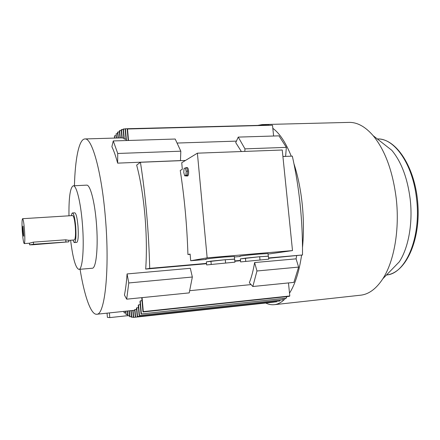 <?xml version="1.0" encoding="UTF-8"?>
<svg xmlns="http://www.w3.org/2000/svg" width="440" height="440" viewBox="0 0 440 440"><rect width="100%" height="100%" fill="white"/><g stroke="black" fill="none" stroke-linecap="round" stroke-linejoin="round"><path stroke-width="0.66" d="M23.782 236.176C23.238 236.929 22.457 226.485 23.029 226.116L23.782 236.176M126.693 299.173L124.438 295.048C125.615 289.223 126.489 282.189 127.072 273.939L190.322 268.29L192.346 277.019L189.228 292.892L126.693 299.173L128.766 282.953L192.346 277.019M189.656 290.697L251.064 284.592M139.128 315.502L283.206 299.756L139.128 315.502L138.259 305.393L138.54 304.87L140.256 304.689M135.289 317.196L276.721 301.785L135.289 317.196L134.645 309.711L136.587 309.342M273.515 302.17L133.683 317.4L133.375 317.405L132.781 310.431L134.69 310.211M137.203 316.569L279.95 300.977L137.203 316.569L136.477 308.061L138.441 307.533M141.053 313.984L286.49 298.1L141.053 313.984L139.986 301.582L140.256 300.856L142.01 300.674M74.437 185.74C75.114 158.989 78.991 139.09 84.887 138.952C91.927 137.451 101.684 171.732 105.386 217.641C109.901 269.434 104.841 315.42 96.707 314.248C90.849 314.902 84.337 295.708 80.069 269.28M249.354 282.744C251.537 277.134 253.292 270.402 254.617 262.548L296.082 258.846L298.611 267.096L256.96 270.985L252.835 286.506L249.354 282.744M296.654 255.761L296.082 258.846M268.593 257.95L302.5 254.975L268.626 258.264M240.51 260.739L234.856 261.234M206.536 263.725L145.701 269.071C146.812 252.538 146.542 234.553 144.898 215.111C143.149 195.751 140.399 179.08 136.659 165.105L140.437 162.278C145.701 196.268 148.791 231.638 149.71 268.378L206.509 263.395M265.777 303.039C268.603 304.43 271.442 304.981 274.302 304.684L360.613 295.196C368.825 294.3 376.239 288.822 382.844 278.751C394.147 261.415 399.839 229.268 396.193 198.154C392.695 170.979 385.033 150.161 373.197 135.707C365.299 126.621 357.22 122.183 348.959 122.397L262.152 124.581L257.774 125.4M274.302 304.684C278.179 304.271 281.897 302.192 285.456 298.447M286.418 297.374L287.062 296.588M289.509 293.161C295.141 284.334 299.167 271.645 301.604 255.096M302.522 247.269C303.82 233.387 303.721 219.005 302.214 204.122C300.652 189.393 297.913 175.978 293.997 163.873M68.97 215.809C68.756 197.389 70.191 187.385 73.271 185.801C76.428 185.136 80.696 202.092 82.374 223.575C84.414 247.638 82.533 269.841 78.909 269.379C75.647 268.224 72.88 258.506 70.614 240.218M73.271 185.801L86.642 185.141C90.112 184.465 94.672 201.306 96.366 222.651C98.434 246.565 96.222 268.664 92.246 268.24L78.909 269.379M382.844 278.751L399.311 261.805C408.485 247.874 413.017 222.998 410.168 199.001C407.468 178.052 401.341 161.816 391.793 150.293L373.197 135.707M71.39 215.661C71.66 213.923 72.034 213.026 72.507 212.966L74.784 212.828C76.137 213.433 77.215 217.899 78.007 226.232C78.606 235.868 78.194 241.257 76.775 242.396L74.503 242.561C74.025 242.566 73.535 241.731 73.035 240.048M72.507 212.966C73.843 213.576 74.904 218.048 75.697 226.386C76.291 236.032 75.895 241.428 74.503 242.561M185.812 167.877L187.176 167.53C187.864 167.673 188.337 168.861 188.595 171.089C188.755 173.976 188.413 175.615 187.578 176.006L184.701 175.835L183.772 172.552L184.041 168.597L185.246 167.904L186.186 171.198L185.911 175.175L184.701 175.835M185.246 167.904L186.725 167.838L187.671 171.127L187.391 175.109L186.659 176.049M268.031 253.6L259.419 254.04C249.475 254.876 237.683 256.251 240.136 256.273M240.625 261.921L268.714 259.177L240.625 261.921L240.334 258.907L259.683 256.729L268.416 256.212M234.35 256.509L225.032 256.982C214.962 257.829 203.577 259.16 206.074 259.182M206.646 264.924L234.944 262.158L206.646 264.924L206.365 261.861L225.291 259.716L234.657 259.177M24.261 243.59C24.943 242.666 25.02 238.145 24.497 230.038C23.914 223.02 23.276 219.236 22.583 218.697C21.907 219.687 21.824 224.191 22.347 232.216C22.924 239.195 23.562 242.985 24.261 243.59L29.464 243.21L33.391 242.143L65.736 239.806L68.794 240.334M22.583 218.697L72.672 215.578C73.772 216.084 74.646 219.769 75.295 226.633C75.785 234.57 75.46 239.008 74.311 239.954L68.794 240.356M32.852 244.767L29.618 244.844L33.55 244.261L68.91 241.824L32.852 244.767M206.365 261.861L210.925 261.135L211.216 264.253M210.925 261.135L225.291 259.716L225.588 262.845M225.291 259.716L234.647 259.072L234.944 262.158M240.334 258.907L245.427 258.137L245.724 261.206M245.427 258.137L259.683 256.729L259.985 259.809M259.683 256.729L268.411 256.141L268.714 259.177M186.252 167.569L186.725 167.838L187.671 171.127L186.186 171.198M187.671 171.127L187.391 175.109L185.911 175.175M187.391 175.109L186.175 175.769M268.081 254.089L292.501 250.591L207.157 257.862L190.713 260.739L206.096 259.413M234.394 256.982L240.157 256.487M292.501 250.591L282.249 150.007L197.389 153.18L181.737 162.734L182.331 169.268L180.246 170.478C184.459 197.604 187.022 225.621 187.93 254.524L190.102 254.078L190.713 260.739M190.124 254.337L187.93 254.524M197.389 153.18L207.157 257.862M141.752 297.66L142.984 311.971L289.267 296.351L289.795 295.983L143.291 311.608L142.087 297.627M142.984 311.971L143.291 311.608M128.508 140.47L127.518 128.997L271.959 125.224L127.177 128.931L128.178 140.476M127.518 128.997L127.177 128.931M123.415 128.997L123.101 129.069L123.943 138.82L124.284 139.057L123.415 128.997L125.114 128.953M120.258 137.907L119.63 130.631L119.345 130.823L119.95 137.918M119.63 130.631L121.259 130.587M118.36 137.968L117.849 132.011L117.574 132.264L118.063 137.973M117.849 132.011L119.444 131.967M121.49 129.619L121.187 129.756L121.891 137.962L122.21 138.034L121.49 129.619L123.145 129.575M126.44 140.531L125.428 128.777L269.044 125.114L125.098 128.783L126.115 140.542M234.828 260.909L240.477 260.414M302.5 254.975C302.764 220.66 299.37 187.715 292.331 156.129L282.915 156.514M185.465 160.457L140.437 162.278M180.818 151.19L117.733 153.472L113.267 140.938L175.197 139.035L180.818 151.19L180.466 160.595L117.639 163.136L117.733 153.472M107.052 313.154L107.404 317.372L109.78 317.603L109.389 312.906M127.287 311.02L127.683 315.673L109.78 317.603M254.617 262.548L256.96 270.985M241.373 151.536L235.719 142.599L238.255 137.099L244.97 148.863L244.805 151.404M128.766 282.953L127.072 273.939M288.475 282.931L289.795 295.983M272.52 125.279L273.609 136.015M236.401 141.125L177.056 143.049M283.102 298.7L283.206 299.756M139.436 315.293L138.54 304.87M125.978 139.007L124.284 139.057M276.689 301.433L276.721 301.785M135.592 317.125L134.942 309.513M133.683 317.4L133.084 310.376M123.871 137.984L122.21 138.034M279.884 300.284L279.95 300.977M137.511 316.432L136.763 307.709M286.347 296.665L286.49 298.1M141.361 313.693L140.256 300.856M145.701 269.071L149.71 268.378M113.267 140.938L111.881 146.707C113.872 150.799 115.792 156.277 117.639 163.136M298.611 267.096L293.882 282.387L252.835 286.506M244.97 148.863L286.358 147.367L278.971 135.85L238.255 137.099M286.358 147.367L285.604 156.343L282.904 156.453M291.242 156.173C285.769 142.56 279.631 133.276 272.828 128.326M266.607 125.175L262.152 124.581M131.417 316.586L129.877 316.75L129.371 310.8M129.079 310.827L129.575 316.635L129.877 316.75M114.686 138.072L114.493 135.828L114.4 138.083M114.493 135.828L116.023 135.784M127.573 314.418L126.093 314.578L125.807 311.173M125.532 311.201L126.093 314.578M125.664 312.774L124.212 312.928L124.08 311.355M123.811 311.382L124.212 312.928M129.492 315.689L127.985 315.854L127.573 310.986M127.683 315.673L127.985 315.854M116.501 138.023L116.138 133.744L116.21 138.028M116.138 133.744L117.695 133.705M133.353 317.103L131.775 317.273L131.208 310.602M130.911 310.635L131.472 317.218L131.775 317.273M386.529 274.967C405.57 273.999 421.476 237.567 416.532 198.589C412.841 163.955 394.229 137.88 377.355 138.969C396.259 138.199 415.503 167.75 417.901 204.54C420.464 241.323 405.361 273.185 386.529 274.967M65.736 239.806L65.901 241.89M33.55 244.261L33.391 242.143M96.707 314.248L132.781 310.437M268.285 256.135L268.021 253.479M234.597 259.072L234.333 256.372M68.783 240.202L68.91 241.824M29.491 243.21L29.612 244.756M84.887 138.952L121.88 137.863"/></g></svg>
